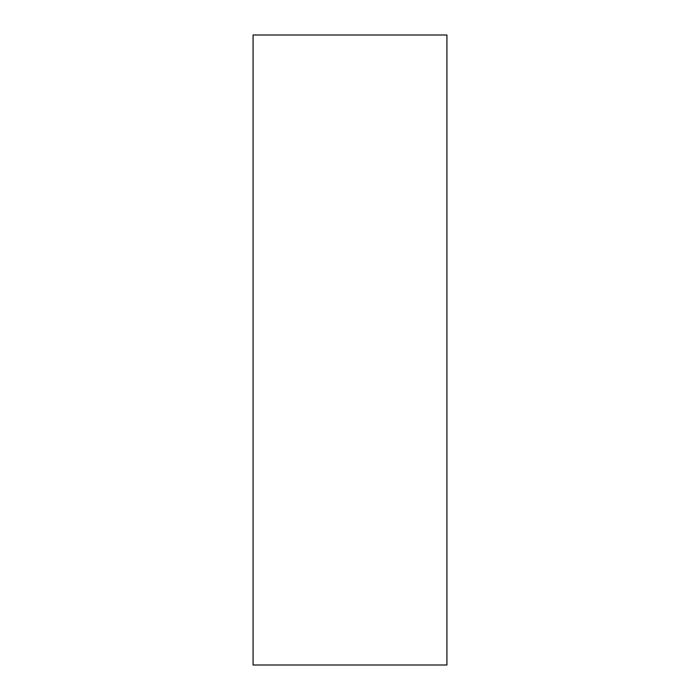 <?xml version="1.0" encoding="UTF-8"?>
<svg xmlns="http://www.w3.org/2000/svg" width="700" height="700" viewBox="0 0 700 700"><rect width="100%" height="100%" fill="white"/><g stroke="black" fill="none" stroke-linecap="round" stroke-linejoin="round"><path stroke-width="1.05" d="M253.076 665L253.076 35L446.924 35L446.924 665L253.076 665"/></g></svg>
